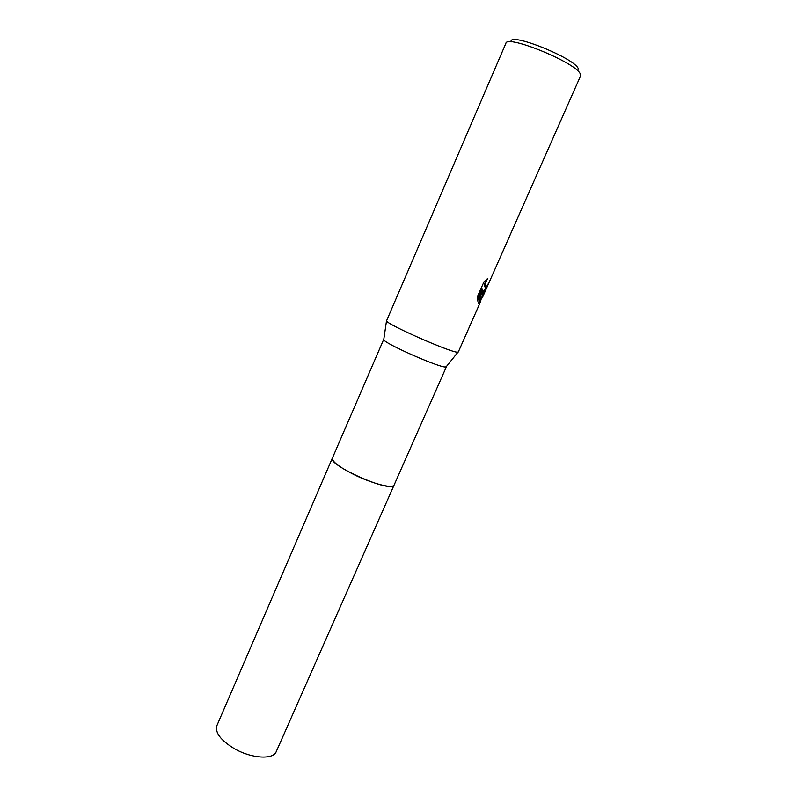 <?xml version="1.0" encoding="UTF-8"?>
<svg xmlns="http://www.w3.org/2000/svg" width="797" height="797" viewBox="0 0 797 797"><rect width="100%" height="100%" fill="white"/><g stroke="black" fill="none" stroke-linecap="round" stroke-linejoin="round"><path stroke-width="1.2" d="M394.146 484.955L392.921 486.011C384.473 490.613 327.328 464.213 332.379 458.106L383.815 339.153M394.136 484.984L392.921 486.021C384.393 490.643 326.85 463.954 332.419 458.026M446.43 366.51L445.533 366.989C439.207 367.696 384.353 343.467 383.736 339.701L383.666 339.303M481.328 298.357L480.412 302.063L458.305 351.985L457.368 352.174C450.574 352.483 387.252 324.568 386.495 320.942L505.866 43.347C506.802 34.122 577.695 63.441 580.415 74.27L580.545 75.974L489.288 282.018L486.001 287.518L484.696 286.751C484.307 285.037 484.875 282.596 486.389 279.438M489.268 282.008L487.186 286.761C486.04 289.54 485.064 291.094 484.277 291.413L483.281 290.377L483.5 293.157L481.747 298.536M480.412 302.063L478.748 303.906L478.29 303.468L482.793 289.112L477.562 300.927L477.533 296.414L484.008 281.759L487.834 278.342C485.732 281.899 484.885 284.788 485.293 287.01M578.492 69.2L578.383 68.921C575.484 58.311 507.769 31.242 511.156 41.922M478.429 303.667L482.115 296.584L482.683 290.108L483.281 290.377M483.659 291.154L486.18 287.398M485.383 287.259L484.696 286.751M477.443 299.552L482.175 288.843L482.793 289.112M394.097 485.074L276.25 751.611C273.331 759.979 251.065 758.545 233.939 748.423C220.6 740.174 214.911 732.592 216.874 725.678L332.369 458.106C331.97 461.493 338.964 466.893 353.36 474.295C371.761 483.54 393.15 489.079 394.097 485.074L446.42 366.72M383.736 339.701L386.495 320.942M482.703 296.892L487.186 286.761M446.081 366.939L457.966 352.164"/></g></svg>
